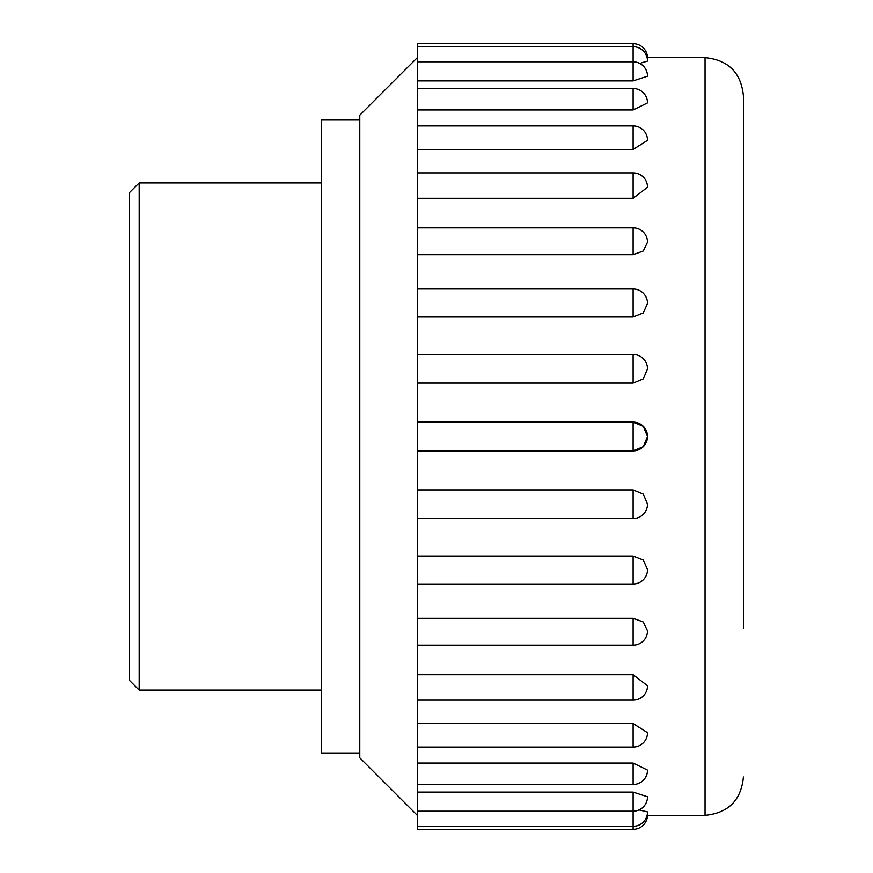 <?xml version="1.0" encoding="UTF-8"?>
<svg xmlns="http://www.w3.org/2000/svg" width="873" height="873" viewBox="0 0 873 873"><rect width="100%" height="100%" fill="white"/><g stroke="black" fill="none" stroke-linecap="round" stroke-linejoin="round"><path stroke-width="1.31" d="M321.406 182.904L139.178 182.904L139.178 690.096L321.406 690.096M743.414 628.32L743.414 96.019C741.133 72.71 728.344 59.931 705.046 57.651L647.089 57.651M633.111 383.061L633.111 354.471A14.383 14.383 0 0 1 647.504 368.853L643.292 378.882L633.111 383.061L417.316 383.061L417.316 450.883L633.111 450.883L633.111 422.117L643.281 426.33L647.504 436.5L643.292 446.67L633.111 450.883L417.316 450.883L417.316 489.939L633.111 489.939L643.281 494.107L647.504 504.147A14.383 14.383 0 0 1 633.111 518.529L633.111 489.939M417.316 489.939L417.316 556.057L633.111 556.057L643.281 560.04L647.504 569.622A14.383 14.383 0 0 1 633.111 584.004L633.111 556.057M417.316 556.057L417.316 618.324L633.111 618.324L643.281 622.002L647.504 630.808A14.383 14.383 0 0 1 633.111 645.191L633.111 618.324M417.316 618.324L417.316 674.742L633.111 674.742L647.504 685.752A14.383 14.383 0 0 1 633.111 700.146L633.111 674.742M417.316 674.742L417.316 723.51L633.111 723.51L647.504 732.698A14.383 14.383 0 0 1 633.111 747.081L633.111 723.51M417.316 723.51L417.316 763.057L633.111 763.057L647.504 770.106A14.383 14.383 0 0 1 633.111 784.5L633.111 763.057M417.316 763.057L417.316 792.095L633.111 792.095L647.504 796.798A14.383 14.383 0 0 1 633.111 811.192L633.111 792.095M639.003 809.926L647.504 811.912A14.383 14.383 0 0 1 633.111 826.305L633.111 811.192L417.316 811.192L417.316 792.095M633.111 80.905L417.316 80.905L417.316 61.808L633.111 61.808A14.383 14.383 0 0 1 647.504 76.202L633.111 80.905L633.111 46.695A14.383 14.383 0 0 1 647.504 61.088L641.491 62.834M417.316 80.905L417.316 88.5L633.111 88.5L633.111 109.943L417.316 109.943L417.316 125.919L633.111 125.919L633.111 149.49L417.316 149.49L417.316 172.854L633.111 172.854L633.111 198.258L417.316 198.258L417.316 227.809L633.111 227.809L633.111 254.676L417.316 254.676L417.316 288.996L633.111 288.996L633.111 316.943L417.316 316.943L417.316 354.471L633.111 354.471M633.111 88.5A14.383 14.383 0 0 1 647.504 102.894L633.111 109.943M633.111 125.919A14.383 14.383 0 0 1 647.504 140.302L633.111 149.49M633.111 172.854A14.383 14.383 0 0 1 647.504 187.248L633.111 198.258M633.111 227.809A14.383 14.383 0 0 1 647.504 242.192L643.292 250.988L633.111 254.676M633.111 288.996A14.383 14.383 0 0 1 647.504 303.378L643.292 312.949L633.111 316.943M633.111 422.117L417.316 422.117L633.111 422.117A14.383 14.383 0 0 1 647.504 436.5A14.383 14.383 0 0 1 633.111 450.883M417.316 383.061L417.316 354.471M417.316 316.943L417.316 288.996M417.316 254.676L417.316 227.809M417.316 198.258L417.316 172.854M417.316 149.49L417.316 125.919M417.316 109.943L417.316 88.5M417.316 61.808L417.316 43.65L633.111 43.65L633.111 46.695L417.316 46.695M417.316 826.305L633.111 826.305L633.111 829.35L417.316 829.35L417.316 811.192M139.178 182.904L129.586 192.497L129.586 680.504L139.178 690.096M417.316 57.651L359.774 115.203L359.774 757.797L417.316 815.349M359.774 119.994L321.406 119.994L321.406 753.006L359.774 753.006M743.414 776.981C741.133 800.29 728.344 813.069 705.046 815.349L705.046 57.651M705.046 815.349L647.089 815.349M647.493 57.651A14.383 14.383 0 0 0 633.111 43.65M633.111 829.35A14.383 14.383 0 0 0 647.493 815.349M417.316 784.5L633.111 784.5M417.316 747.081L633.111 747.081M417.316 700.146L633.111 700.146M417.316 645.191L633.111 645.191M417.316 584.004L633.111 584.004M417.316 518.529L633.111 518.529"/></g></svg>
